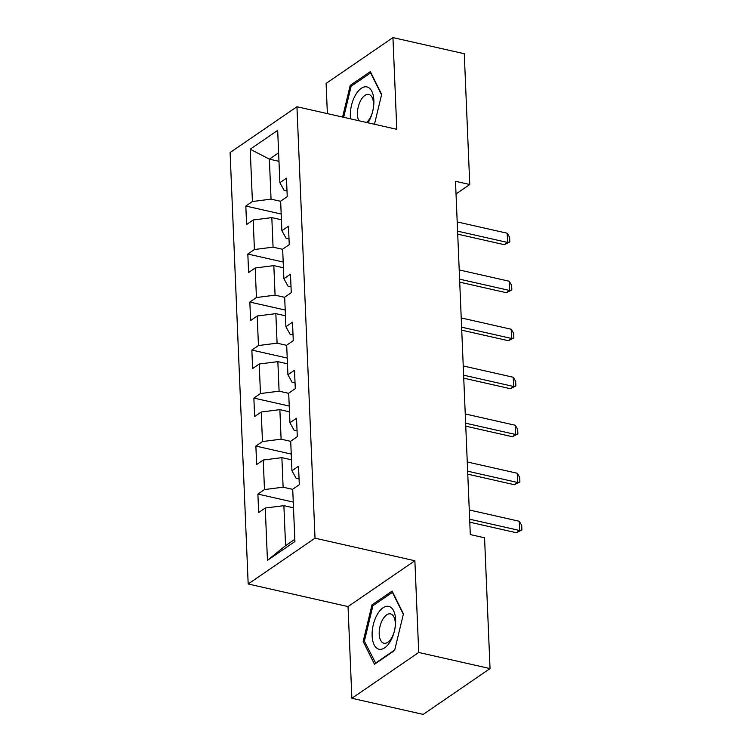 <?xml version="1.0" encoding="UTF-8"?>
<svg xmlns="http://www.w3.org/2000/svg" width="752" height="752" viewBox="0 0 752 752"><rect width="100%" height="100%" fill="white"/><g stroke="black" fill="none" stroke-linecap="round" stroke-linejoin="round"><path stroke-width="1.13" d="M351.88 698.279L418.723 652.463L414.878 560.757L348.035 606.573L351.88 698.279L423.207 714.4L490.041 668.584L484.561 537.793L470.301 534.569L455.496 181.288L469.756 184.513L464.275 53.721L392.948 37.6L326.105 83.416L327.374 113.608M348.035 606.573L248.179 583.994L230.103 152.543L296.946 106.737L315.022 538.178L248.179 583.994M250.219 149.206L252.409 201.517L245.819 206.039L246.59 224.51L253.18 219.988L254.42 249.532L247.831 254.044L248.602 272.515L255.191 267.994L256.432 297.538L249.843 302.06L250.613 320.521L257.212 316L258.444 345.544L251.854 350.065L252.625 368.527L259.224 364.006L260.455 393.55L253.866 398.071L254.637 416.533L261.235 412.011L262.467 441.556L255.877 446.077L256.648 464.539L263.247 460.017L264.478 489.561L257.889 494.083L258.66 512.544L265.259 508.032L267.449 560.343L294.906 541.525L292.716 489.204L299.305 484.692L298.535 466.221L291.945 470.743L290.704 441.198L297.294 436.677L296.523 418.215L289.934 422.737L288.693 393.193L295.282 388.671L294.511 370.21L287.922 374.731L286.681 345.187L293.271 340.665L292.5 322.204L285.901 326.725L284.67 297.181L291.259 292.66L290.488 274.198L283.889 278.71L282.658 249.175L289.247 244.654L288.477 226.192L281.878 230.704L280.646 201.16L287.236 196.648L286.465 178.177L279.866 182.698L277.676 130.387L250.219 149.206L269.366 159.142L271.049 199.148L280.646 201.32M291.945 470.743L296.128 478.272L299.07 478.939M292.725 489.364L283.119 487.193L281.878 457.648L291.485 459.82M264.478 489.561L283.119 487.193M263.247 460.017L281.878 457.648M289.934 422.737L294.117 430.266L297.059 430.934M290.714 441.358L281.107 439.187L279.866 409.643L289.473 411.814M262.467 441.556L281.107 439.187M261.235 412.011L279.866 409.643M287.922 374.731L292.105 382.26L295.047 382.928M288.702 393.352L279.095 391.181L277.855 361.637L287.461 363.808M260.455 393.55L279.095 391.181M259.224 364.006L277.855 361.637M285.901 326.725L290.093 334.255L293.036 334.922M286.681 345.337L277.084 343.166L275.843 313.631L285.45 315.793M258.444 345.544L277.084 343.166M257.212 316L275.843 313.631M283.889 278.71L288.082 286.249L291.024 286.916M284.67 297.331L275.072 295.16L273.831 265.616L283.438 267.787M256.432 297.538L275.072 295.16M255.191 267.994L273.831 265.616M281.878 230.704L286.07 238.243L289.012 238.901M282.658 249.326L273.061 247.154L271.82 217.61L281.427 219.781M254.42 249.532L273.061 247.154M253.18 219.988L271.82 217.61M279.866 182.698L284.059 190.237L286.991 190.895M278.973 161.313L269.366 159.142L278.616 152.806M252.409 201.517L271.049 199.148M418.723 652.463L490.041 668.584M414.878 560.757L315.022 538.178M296.946 106.737L396.793 129.306L392.948 37.6M456.022 193.931L469.756 184.513M293.496 507.826L283.889 505.654L285.572 545.661L294.812 539.325M267.449 560.343L285.572 545.661M265.259 508.032L283.889 505.654M245.819 206.039L281.182 214.038M247.831 254.044L283.194 262.044M249.843 302.06L285.205 310.05M251.854 350.065L287.217 358.055M253.866 398.071L289.229 406.061M255.877 446.077L291.24 454.076M257.889 494.083L293.252 502.082M374.468 124.259L381.659 94.414L370.351 71.609L350.216 85.408L342.592 117.049M394.612 650.471L403.429 613.867L392.121 591.072L371.996 604.871L363.169 641.465L374.477 664.26L394.612 650.471M351.833 85.775L350.216 85.408M364.682 641.813L363.169 641.465M373.603 605.238L371.996 604.871M457.197 221.925L507.186 233.223L509.63 237.303L509.828 241.918L507.572 242.464L504.319 244.691L457.705 234.154M507.186 233.223L507.572 242.464L457.583 231.155M509.828 241.918L504.319 244.691M367.991 122.792A21.968 10.998 -77.3 0 0 373.866 100.994A21.968 10.998 -77.3 0 0 367.249 86.988A21.968 10.998 -77.3 0 0 354.897 96.143A21.968 10.998 -77.3 0 0 350.554 118.854M366.506 122.463A15.04 7.529 -77.3 0 0 373.434 106.906A15.04 7.529 -77.3 0 0 368.997 94.489A15.04 7.529 -77.3 0 0 368.79 94.432A15.04 7.529 -77.3 0 0 359.315 103.503A15.04 7.529 -77.3 0 0 358.798 120.715M343.655 117.293L351.137 86.245L370.642 72.878L381.555 94.855M395.618 619.751A21.968 10.998 -77.3 0 0 383.031 607.795A21.968 10.998 -77.3 0 0 372.127 635.844A21.968 10.998 -77.3 0 0 384.714 647.801A21.968 10.998 -77.3 0 0 395.618 619.751M395.289 623.051A15.04 7.529 -77.3 0 0 390.561 613.895A15.04 7.529 -77.3 0 0 379.205 634.068A15.04 7.529 -77.3 0 0 383.934 643.233A15.04 7.529 -77.3 0 0 395.289 623.051M375.793 663.358L364.363 641.165L372.917 605.708L392.422 592.341L403.326 614.318M394.734 649.954L375.323 663.255M459.209 269.93L509.198 281.239L511.642 285.309L511.839 289.924L509.583 290.469L506.331 292.697L459.716 282.16M509.198 281.239L509.583 290.469L459.594 279.161M511.839 289.924L506.331 292.697M461.22 317.936L511.21 329.244L513.663 333.315L513.851 337.93L511.595 338.475L508.343 340.703L461.728 330.166M511.21 329.244L511.595 338.475L461.606 327.176M513.851 337.93L508.343 340.703M463.232 365.951L513.221 377.25L515.675 381.32L515.863 385.936L513.607 386.481L510.354 388.709L463.74 378.171M513.221 377.25L513.607 386.481L463.617 375.182M515.863 385.936L510.354 388.709M465.244 413.957L515.233 425.256L517.686 429.336L517.874 433.951L515.618 434.487L512.366 436.715L465.751 426.177M515.233 425.256L515.618 434.487L465.629 423.188M517.874 433.951L512.366 436.715M467.255 461.963L517.244 473.262L519.698 477.341L519.886 481.957L517.63 482.493L514.377 484.72L467.772 474.183M517.244 473.262L517.63 482.493L467.641 471.194M519.886 481.957L514.377 484.72M469.267 509.969L519.256 521.268L521.709 525.347L521.897 529.963L519.641 530.498L516.389 532.736L469.784 522.198M519.256 521.268L519.641 530.498L469.652 519.2M521.897 529.963L516.389 532.736"/></g></svg>
